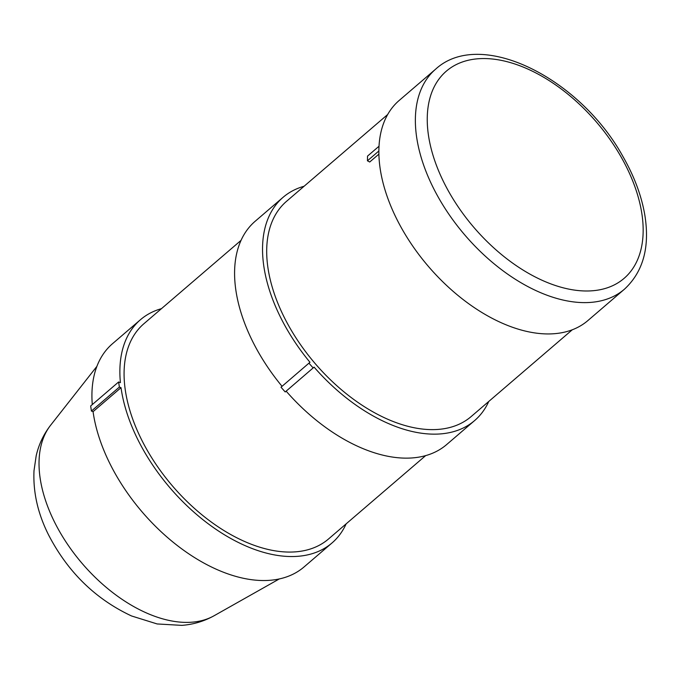 <?xml version="1.0" encoding="UTF-8"?>
<svg xmlns="http://www.w3.org/2000/svg" width="680" height="680" viewBox="0 0 680 680"><rect width="100%" height="100%" fill="white"/><g stroke="black" fill="none" stroke-linecap="round" stroke-linejoin="round"><path stroke-width="1.02" d="M281.01 387.2L309.969 362.278L281.01 387.2L285.209 391.96L314.083 367.124A147.084 87.074 -130.6 0 0 474.657 420.537A147.084 87.074 -130.6 0 0 488.775 401.447M308.966 363.214L313.166 367.974M309.969 362.278A147.084 87.074 -130.6 0 1 283.075 197.31A147.084 87.074 -130.6 0 1 304.087 186.252M282.013 386.274A147.084 87.074 -130.6 0 1 255.119 221.306L283.075 197.31M474.657 420.537L446.7 444.524A147.084 87.074 -130.6 0 1 286.152 391.153M378.99 146.26L367.531 156.102L367.438 160.803L369.716 162.01L378.87 154.147M378.845 151.011L367.438 160.803M387.642 114.546L286.526 201.322A141.788 83.946 49.4 0 0 266.849 245.76A141.788 83.946 49.4 0 0 359.992 403.826A141.788 83.946 49.4 0 0 471.214 416.517L572.331 329.74M435.625 69.173L399.126 100.504A144.968 85.825 49.4 0 0 396.491 218.543A144.968 85.825 49.4 0 0 587.953 320.51L624.452 289.187C643.161 271.864 649.961 247.231 644.861 215.305C641.58 195.84 634.211 176.137 622.761 156.204C579.692 78.09 480.59 27.812 435.625 69.173A144.968 85.825 49.4 0 0 432.99 187.221A144.968 85.825 49.4 0 0 624.452 289.187M92.284 404.575A147.084 87.074 -130.6 0 1 112.497 343.714L140.454 319.719A147.084 87.074 -130.6 0 0 120.419 382.644L118.618 381.981L90.661 405.969L91.417 411.051L93.066 411.663L121.023 387.668L119.374 387.065L91.417 411.051M118.618 381.981L119.374 387.065M140.454 319.719A147.084 87.074 -130.6 0 1 161.457 308.661M346.146 523.855A147.084 87.074 -130.6 0 1 332.027 542.946A147.084 87.074 -130.6 0 1 209.525 524.748A147.084 87.074 -130.6 0 1 121.023 387.668M332.027 542.946L304.07 566.933A147.084 87.074 -130.6 0 1 181.569 548.743A147.084 87.074 -130.6 0 1 93.066 411.663M241.009 240.388L143.897 323.731A141.788 83.946 49.4 0 0 141.312 439.195A141.788 83.946 49.4 0 0 328.584 538.925L425.697 455.583M443.827 182.308A136.501 80.809 -130.6 0 1 531.063 70.55A136.501 80.809 -130.6 0 1 630.751 271.363A136.501 80.809 -130.6 0 1 443.827 182.308M54.392 521.789A126.386 74.826 -130.6 0 1 50.643 425.195C43.596 434.299 38.785 444.473 36.193 455.719L34 470.756C33.014 492.243 37.85 513.596 48.518 534.82C67.779 572.016 95.455 599.071 131.555 615.969L157.156 623.951L181.79 625.37C193.298 624.512 204.085 621.29 214.149 615.715A126.386 74.826 -130.6 0 1 54.392 521.789M214.149 615.715L279.319 578.927M50.643 425.195L96.891 366.358"/></g></svg>
